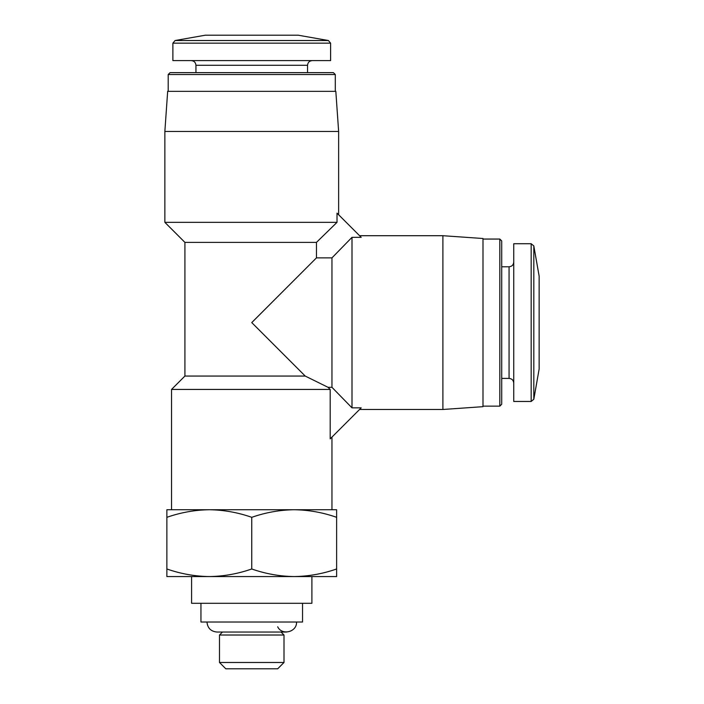 <?xml version="1.0" encoding="UTF-8"?>
<svg xmlns="http://www.w3.org/2000/svg" width="704" height="704" viewBox="0 0 704 704"><rect width="100%" height="100%" fill="white"/><g stroke="black" fill="none" stroke-linecap="round" stroke-linejoin="round"><path stroke-width="1.06" d="M331.954 437.096L331.954 509.731L294.184 509.731L336.626 509.731L336.626 517.317C322.766 512.468 308.625 509.942 294.184 509.731C279.761 509.951 265.619 512.477 251.75 517.317C237.89 512.468 223.74 509.942 209.308 509.731C194.885 509.951 180.734 512.477 166.866 517.317L166.866 509.731L209.308 509.731L171.547 509.731L171.547 389.426L330.194 389.426L330.194 438.856L361.196 407.854L352 407.854L331.954 387.306L328.02 387.306L330.194 389.426M294.184 509.731L209.308 509.731M166.866 576.567L166.866 568.982C180.726 573.83 194.867 576.356 209.308 576.567L166.866 576.567M209.308 576.567C223.731 576.347 237.882 573.822 251.75 568.982C265.602 573.83 279.752 576.356 294.184 576.567L209.308 576.567M294.184 576.567C308.616 576.347 322.758 573.822 336.626 568.982L336.626 576.567L294.184 576.567L311.898 576.567L311.898 603.302L191.594 603.302L191.594 576.567M316.457 257.875L331.954 257.875L352 237.327L361.196 237.327L337.014 213.145L337.014 222.341L316.457 242.387L316.457 257.875L251.75 322.59L305.219 376.059L184.914 376.059L171.547 389.426M316.457 242.387L184.914 242.387L184.914 376.059M305.219 376.059L328.02 387.306M338.633 131.446L164.859 131.446L167.666 91.344L335.826 91.344L338.633 131.446L338.633 214.764M337.014 222.341L164.859 222.341L164.859 131.446M302.544 603.302L302.544 622.019L200.948 622.019L200.948 603.302M296.525 622.019C297.106 632.034 281.952 635.879 277.684 626.789M284.002 635.017L219.49 635.017L219.49 662.482L284.002 662.482L284.002 635.017L281.028 632.042L286.502 632.042L216.99 632.042L222.464 632.042L219.49 635.017M284.002 662.482L277.684 668.8L225.808 668.8L219.49 662.482M328.407 40.524L175.094 40.524L205.295 35.2L298.197 35.2L328.407 40.524L330.616 43.155L330.616 60.597L172.885 60.597L172.885 43.155L330.616 43.155M307.551 72.626L307.551 65.278C307.833 62.436 309.39 60.878 312.233 60.597M168.203 74.518L335.289 74.518L333.397 72.626L170.095 72.626L168.203 74.518L168.203 91.344M335.289 74.518L335.289 91.344M331.954 257.875L331.954 387.306M352 237.327L352 407.854M359.568 235.708L442.895 235.708L442.895 409.482L359.568 409.482M442.895 235.708L482.997 238.506L482.997 406.674L442.895 409.482M482.997 239.052L499.822 239.052L499.822 406.138L482.997 406.138M499.822 239.052L501.714 240.935L501.714 404.246L499.822 406.138M501.714 266.781L509.062 266.781L509.062 378.4C511.878 378.655 513.436 380.213 513.744 383.082M513.744 262.108C513.462 264.95 511.905 266.508 509.062 266.781M531.177 243.725L513.744 243.725L513.744 401.456L531.177 401.456L533.817 399.247L533.817 245.934L531.177 243.725L531.177 401.456M533.817 245.934L539.141 276.144L539.141 369.046L533.817 399.247M166.866 517.317L166.866 568.982M251.75 517.317L251.75 568.982M336.626 517.317L336.626 568.982M307.551 65.278L195.941 65.278C195.659 62.436 194.102 60.878 191.259 60.597M184.914 242.387L164.859 222.341M206.967 622.019C207.566 628.109 210.901 631.444 216.99 632.042M175.094 40.524L172.885 43.155M195.941 65.278L195.941 72.626M501.714 378.4L509.062 378.4"/></g></svg>
